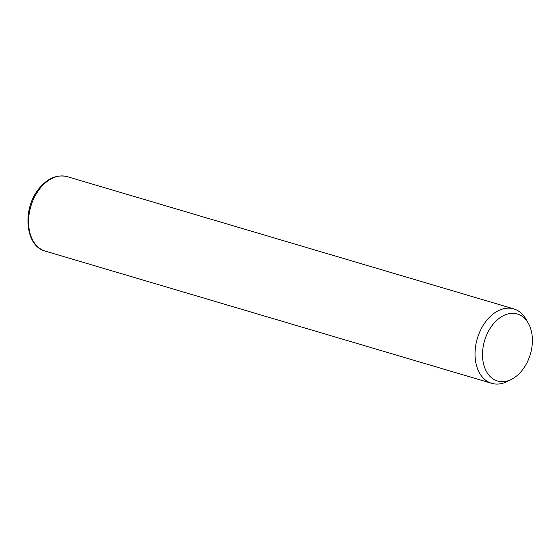 <?xml version="1.0" encoding="UTF-8"?>
<svg xmlns="http://www.w3.org/2000/svg" width="560" height="560" viewBox="0 0 560 560"><rect width="100%" height="100%" fill="white"/><g stroke="black" fill="none" stroke-linecap="round" stroke-linejoin="round"><path stroke-width="0.84" d="M511.469 379.358L507.206 381.5A38.822 26.523 -73.5 0 1 491.715 383.334A38.822 26.523 -73.5 0 1 475.181 357.931A38.822 26.523 -73.5 0 1 486.556 320.558A38.822 26.523 -73.5 0 1 513.765 308.889A38.822 26.523 -73.5 0 1 525.756 318.857L528.164 322.973A34.937 23.87 -73.5 0 1 522.011 370.503A34.937 23.87 -73.5 0 1 511.469 379.358A34.937 23.87 -73.5 0 1 484.4 366.856A34.937 23.87 -73.5 0 1 492.884 324.506A34.937 23.87 -73.5 0 1 528.164 322.973M491.715 383.334L45.255 251.111A38.822 26.523 -73.5 0 1 28.721 225.715A38.822 26.523 -73.5 0 1 40.096 188.342A38.822 26.523 -73.5 0 1 67.305 176.666L513.765 308.889M45.255 251.111C24.864 246.092 22.106 208.285 39.158 188.426C47.684 178.178 57.064 174.265 67.305 176.666"/></g></svg>
